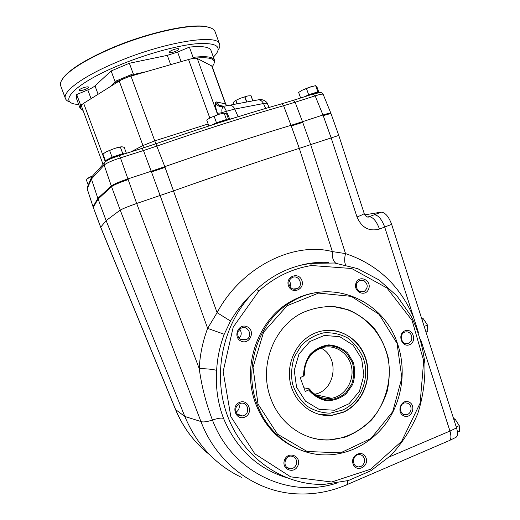 <?xml version="1.0" encoding="UTF-8"?>
<svg xmlns="http://www.w3.org/2000/svg" width="520" height="520" viewBox="0 0 520 520"><rect width="100%" height="100%" fill="white"/><g stroke="black" fill="none" stroke-linecap="round" stroke-linejoin="round"><path stroke-width="0.78" d="M209.697 454.772C194.681 443.014 183.339 427.979 175.675 409.669L100.705 227.169L93.281 207.422L100.666 227.26L106.119 220.597L97.851 198.361L111.28 185.952C113.685 184.191 119.138 181.864 127.634 178.984L151.203 171.262L143.468 150.54L120.439 157.879L136.669 203.469C128.238 206.466 122.759 208.676 120.231 210.106L111.54 186.667L98.091 199.017L93.308 207.298L93.087 206.694L97.851 198.361L91.416 179.036L87.184 188.773L93.06 206.811L87.165 188.91L87.061 187.805L87.705 186.303M105.489 161.636L104.189 163.105L104.163 165.074L111.547 186.667L112.781 185.828C116.135 183.995 121.18 181.961 127.901 179.706M420.882 340.236L449.924 431.067C451.613 437.015 451.094 440.323 448.351 440.979L346.794 484.712M288.405 468.364L290.03 468.767C292.838 468.832 294.886 467.487 296.173 464.724C297.323 459.921 295.685 457.041 291.252 456.092C284.914 455.513 282.418 466.187 288.405 468.364M297.973 465.517C294.327 474.871 280.755 469.157 284.596 459.817C288.314 450.463 301.776 456.255 297.973 465.517M286.65 458.12L284.914 462.091M361.036 466.407C364.059 464.549 365.105 461.832 364.175 458.263C363.24 455.969 361.621 454.74 359.32 454.571C352.3 454.077 351.371 466.791 358.429 466.928L361.036 466.407M366.035 457.893C369.33 466.732 356.31 473.044 353.119 464.081C349.83 455.156 362.908 448.962 366.035 457.893M410.651 411.099C411.638 407.589 410.703 404.976 407.849 403.254L405.243 402.838C398.45 403.338 399.262 415.707 406.036 414.824C408.187 414.544 409.721 413.296 410.651 411.099M409.026 402.058C416.787 405.574 411.522 419.51 403.76 415.883C395.935 412.36 401.303 398.359 409.026 402.058M411.522 335.589C410.183 332.586 408.038 331.396 405.093 332.02L404.599 332.202C398.515 334.503 401.732 345.553 407.888 343.519C411.229 342.095 412.438 339.45 411.522 335.589M404.788 330.889C412.568 327.457 417.488 341.296 409.695 344.643C401.915 348.153 396.935 334.204 404.788 330.889M363.954 280.611L359.313 280.618L356.707 283.536C355.921 289.725 358.365 292.403 364.039 291.577C368.264 287.983 368.238 284.329 363.954 280.611M356.09 282.867C359.515 274.255 372.119 280.592 368.615 289.114C365.261 297.733 352.56 291.46 356.09 282.867M292.597 277.381L291.551 277.927C289.153 279.78 288.392 282.236 289.276 285.298C291.181 289.055 293.963 290.134 297.615 288.535C303.68 285.226 298.896 274.586 292.597 277.381M288.476 285.74C285.116 276.627 298.695 271.356 301.886 280.469C305.253 289.51 291.74 294.892 288.476 285.74M289.283 280.826C290.563 282.692 290.823 284.687 290.075 286.819M238.206 331.37C237.042 335.049 238.062 337.831 241.267 339.729L246.35 339.619C253.643 336.213 247.676 324.103 240.812 328.4L238.206 331.37M241.105 341.146C232.343 337.2 238.583 322.641 247.221 326.775C255.905 330.714 249.789 345.202 241.105 341.146M239.609 329.316C241.28 331.312 241.657 333.548 240.734 336.031L239.213 338.175M238.933 404.32C239.85 407.615 238.901 410.222 236.087 412.139M329.036 397.781L326.547 397.176M299.891 297.043L300.872 297.147M303.843 295.99L304.408 295.386M449.832 440.329L455.013 437.794C457.685 437.021 458.198 433.719 456.541 427.895L391.644 224.361L379.47 229.041C376.623 221.351 373.217 217.23 369.252 216.684C367.172 218.413 364.104 214.506 364.175 213.382C364.137 213.947 361.751 215.144 357.006 216.977L331.097 137.716L323.232 115.667C328.094 114.101 330.726 113.529 331.13 113.952L338.78 135.428L310.694 144.612L302.478 121.719L322.992 114.998C327.815 113.445 330.447 112.873 330.889 113.276L331.103 113.913M313.216 93.997L315.172 95.856L295.132 102.239L302.49 121.713L291.018 125.32C253.5 136.597 211.425 150.371 164.801 166.66L151.203 171.262M310.694 144.612L299.299 148.363C262.041 160.245 220.175 174.401 173.68 190.84L136.689 203.463M106.119 220.597L120.231 210.106L200.941 421.538L184.815 416.462L106.119 220.597M319.241 262.529L310.408 263.387L300.872 265.219C284.453 269.256 269.724 277.303 256.678 289.367C246.292 298.486 237.575 309.043 230.516 321.042L224.218 334.276L207.63 328.361L217.1 312.663C241.085 267.501 292.936 241.319 332.371 251.589L299.299 148.363L291.031 125.32M374.413 214.734L368.927 216.717L374.413 214.734C378.411 215.261 381.836 219.362 384.676 227.039L413.472 317.07C399.822 285.447 377.169 264.284 345.521 253.591C344.325 258.622 344.376 262.411 345.676 264.947M241.761 477.49C215.683 465.036 196.697 444.691 184.815 416.462L175.558 409.565L100.666 227.26M364.839 214.844L380.985 212.167L374.419 214.734C378.417 215.261 381.836 219.362 384.683 227.039L418.392 332.384M299.442 493.948C257.66 493.279 217.269 464.893 200.941 421.538C203.008 422.357 206.843 421.856 212.446 420.05C206.089 403.604 201.675 386.438 199.219 368.563C207.506 368.765 213.311 369.369 216.632 370.376C215.482 387.14 217.783 403.156 223.542 418.418C236.308 448.552 257.023 468.215 285.675 477.406M367.113 216.964L368.927 216.717L367.159 216.983M336.362 483.243C288.476 498.745 232.056 472.322 212.446 420.05C217.718 418.249 221.416 417.703 223.542 418.418M335.764 263.159C333.086 261.001 331.949 257.14 332.371 251.589L345.521 253.591L310.681 144.619M256.678 289.367C224.523 318.858 211.575 370.708 226.805 413.907C241.936 457.158 282.893 485.797 324.305 484.374L348.478 480.506L370.988 470.691L390.644 455.637C402.058 443.326 411.093 429.344 417.762 413.699C422.903 397.462 425.288 380.841 424.918 363.838C422.955 347.003 418.347 331.078 411.093 316.069L397.007 295.99L378.937 279.89L357.754 268.664L334.51 263.01L310.408 263.387L311.545 265.519L351.702 268.515L386.925 287.976L412.087 320.411L423.703 360.789L420.115 403.175L401.654 441.298L370.688 469.203L331.643 481.995L290.68 476.84L254.872 453.856L230.828 416.579L223.145 371.579L233.207 327.093L258.85 291.057L256.678 289.367M224.218 334.276C219.85 345.924 217.321 357.962 216.632 370.376M164.788 166.66L217.1 312.663L230.516 321.042M418.171 331.767L413.472 317.07M311.545 265.519C291.974 268.664 274.411 277.18 258.85 291.057M244.894 417.066C235.957 421.09 230.471 406.204 239.493 402.396C248.417 398.457 253.838 413.218 244.894 417.066M320.651 292.091C310.264 292.955 300.385 296.049 291.005 301.366C257.992 319.306 241.208 366.301 255.723 403.832C264.264 425.731 278.661 440.901 298.916 449.358M343.531 412.197L332.137 415.344C313.235 417.541 294.431 403.104 290.29 382.726C285.987 362.394 297.213 340.275 315.075 333.06C334.809 324.825 358.072 336.258 365.346 357.103C372.899 377.832 362.96 403.462 343.531 412.197M307.99 436.592C314.685 438.951 321.536 440.05 328.549 439.875C347.575 438.906 365.372 428.753 376.922 412.744C385.053 399.958 389.188 385.899 389.337 370.565C388.7 335.062 359.359 304.726 325.851 306.43M270.777 398.45C279.799 423.859 304.168 440.928 328.835 439.972L344.532 437.353C354.607 433.491 363.597 427.719 371.488 420.03C378.515 411.45 383.767 401.791 387.244 391.053C389.578 379.99 389.896 368.901 388.193 357.786C385.346 346.964 380.692 337.142 374.238 328.334C366.886 320.372 358.358 314.236 348.66 309.933L333.346 306.534C322.738 306.339 312.442 308.406 302.452 312.735C273.683 326.521 258.421 366.548 270.777 398.45M397.033 343.337L401.856 377.884L392.697 411.697L371.007 438.464L340.568 452.842L307.125 451.497L277.472 434.148L257.998 404.027L253.025 367.419L263.582 332.183L287.157 305.695L318.552 293.098L351.306 296.374L379.132 314.36L397.033 343.337M397.3 343.057C406.075 367.809 402.928 396.942 388.804 419.224C374.595 441.422 349.908 455.481 324.382 454.903C295.548 454.487 267.722 434.012 257.088 404.248C242.508 366.529 259.363 319.286 292.526 301.256C331.578 277.875 383.11 299.942 397.3 343.057M236.061 412.068C237.308 414.888 239.421 416.182 242.411 415.935L243.939 415.493C250.66 412.9 247.656 401.499 240.728 403.306C236.633 404.781 235.072 407.7 236.061 412.068M342.498 410.085L330.311 413.173C321.796 413.036 313.878 410.585 306.56 405.828C300.021 399.867 295.321 392.496 292.448 383.728C290.888 374.556 291.558 365.567 294.45 356.746L301.483 345.312C307.846 339.047 315.178 334.906 323.486 332.878C331.929 332.261 339.924 333.931 347.457 337.876C354.322 343.025 359.554 349.661 363.162 357.799C370.611 377.332 361.023 402.077 342.498 410.085M329.758 330.265C347.925 330.7 363.954 345.761 367.055 364.884C370.266 383.981 360.1 404.469 343.232 412.126L331.851 415.266L318.318 414.18M420.687 339.567L449.969 431.087C451.64 436.917 451.159 440.219 448.519 440.973L448.312 440.993M391.644 224.361C388.81 216.71 385.365 212.635 381.316 212.134L380.985 212.167M424.197 326.463L427.466 325.046L427.778 331.312L425.99 332.092M427.466 325.046L423.319 318.76L421.935 319.358M421.714 318.675L423.319 318.76M456.274 427.05L459.238 425.613L459.394 431.308L457.47 432.25M459.238 425.613L455.026 419.022L453.888 419.569M453.57 418.568L455.026 419.022M92.71 175.819L91.455 177.216L91.416 179.036L104.163 165.074C106.483 163.059 111.91 160.66 120.439 157.879L119.126 155.617L142.109 148.323L143.468 150.54L157.105 146.003C203.749 129.883 245.915 116.46 283.601 105.723L291.018 125.32M323.232 115.667L315.172 95.856C320.002 94.315 322.667 93.815 323.167 94.354L323.173 94.38M93.281 207.395L93.073 206.837M217.666 114.706L197.262 58.493L211.984 66.099L225.713 104L216.632 101.913L219.356 105.359L224.036 106.327M105.306 161.74L83.655 103.311L119.23 81.023C122.343 79.138 126.263 77.493 130.982 76.089L188.546 59.501C192.978 58.266 195.884 57.934 197.262 58.493M269.12 107.439L267.306 103.506C267.046 103.109 265.772 103.116 263.49 103.526L265.681 108.446M228.638 119.535L235.294 117.624M238.095 116.753L234.819 109.064L226.375 111.273C225.381 108.843 224.361 107.348 223.321 106.802C219.785 107.166 217.178 105.768 215.508 102.609C215.046 104.462 215.65 107.894 217.308 112.912L217.893 114.627M225.719 104.026L226.616 105.697M222.749 106.541L223.308 106.177M83.655 103.311C81.945 104.397 81.185 105.242 81.367 105.833L103.064 164.352M225.238 106.041L258.622 99.775C260.741 100.009 262.366 101.263 263.49 103.526L234.819 109.064C233.636 106.684 231.953 105.365 229.775 105.112L227.656 105.463M224.192 106.334L219.356 105.359C220.831 105.917 218.641 106.314 223.795 106.444L223.321 106.802C221.878 108.121 221.488 110.058 222.138 112.599C219.713 113.204 218.101 113.308 217.308 112.912M225.31 106.015L226.499 105.723L225.459 103.87L211.653 65.767M252.85 100.841L251.024 95.726L247.852 95.927L240.175 98.306L235.892 100.386L237.107 103.753M235.892 100.386L234.267 101.367L233.071 102.876L233.623 104.397L233.071 102.876M247.852 95.927L240.175 98.306L234.884 100.9M92.306 176.078L91.15 176.677L91.728 176.683M91.15 176.677L86.138 179.387L88.276 184.971M91.468 176.41L88.77 177.632M318.962 92.593L316.856 86.677L315.647 85.67L317.85 91.838L318.825 92.612M315.647 85.67L310.934 86.755L306.456 88.562L308.666 94.751L317.85 91.838M306.456 88.562L302.4 90.135L298.63 92.417L300.625 98.001M304.512 96.766L308.666 94.751M315.387 85.716L308.548 87.562L302.4 90.135M126.406 153.309L124.202 147.342L122.142 146.816L120.348 147.062L122.798 153.706L124.826 153.81M120.348 147.062L114.835 148.356L109.59 150.442L112.06 157.112L122.798 153.706M109.59 150.442L106.099 151.866L102.921 154.044L105.372 160.654L112.06 157.112M106.867 160.693L105.372 160.654M122.142 146.816C120.77 146.77 118.333 147.284 114.835 148.356L106.099 151.866M228.69 119.684L226.558 113.789L224.127 113.081L226.473 119.541L227.929 119.925M224.127 113.081L218.992 114.27L214.11 116.227L216.469 122.713L226.473 119.541M214.11 116.227L210.256 117.76L206.713 120.023L208.884 125.99M211.887 125.021L216.469 122.713M224.322 113.022L218.992 114.27L210.256 117.76M309.419 388.928C315.244 396.318 322.621 399.438 331.533 398.281C344.988 396.162 354.549 380.848 351.488 366.73C348.679 352.547 334.054 343.421 321.113 348.049C309.829 352.892 304.252 361.907 304.389 375.096L303.602 376.071L300.203 377.546L305.26 391.45L308.646 389.961L309.419 388.928L303.927 387.79M320.97 348.101C340.048 357.136 335.562 390.871 314.652 394.186M308.646 389.961C313.579 395.72 319.599 399.321 326.716 400.764C333.957 400.693 340.49 398.333 346.32 393.685L352.619 384.553C355.05 377.221 355.29 369.844 353.34 362.407L347.678 352.982C342.193 348.062 335.862 345.358 328.686 344.877C321.516 345.891 315.276 349.115 309.953 354.536C305.682 360.978 303.563 368.154 303.602 376.071M309.056 389.61C313.872 395.154 319.735 398.613 326.644 399.965C333.665 399.861 339.996 397.547 345.644 393.022L351.735 384.144C354.081 377.026 354.309 369.856 352.417 362.648L346.925 353.503C341.607 348.719 335.465 346.079 328.503 345.592C321.548 346.554 315.478 349.654 310.297 354.887C306.118 361.107 304.025 368.056 304.012 375.732M170.677 64.649L167.291 55.367L177.613 52.078L189.391 47.125L193.108 57.376C206.056 55.868 213.2 56.823 214.539 60.248L213.98 63.83M91.059 98.677L87.809 89.888C91.15 88.472 93.541 87.113 94.984 85.833L111.137 70.98L114.998 81.445L114.79 82.55L109.837 86.912M87.809 89.888L76.694 94.569L80.366 104.468L81.998 104.552M212.192 66.677L212.219 66.651C218.056 59.13 211.51 56.375 192.595 58.377L193.108 57.376M167.291 55.367L129.363 63.258L133.224 73.788L134.537 74.263L114.79 82.55M133.224 73.788L114.998 81.445M191.88 58.675L192.595 58.377M134.537 74.263L145.886 71.793M175.506 51.383C177.781 50.382 178.9 49.569 178.861 48.945C178.113 48.341 176.046 48.685 172.653 49.992C170.378 50.993 169.26 51.805 169.306 52.423C170.066 53.027 172.133 52.682 175.506 51.383M85.826 89.18C87.77 88.328 88.719 87.646 88.66 87.133C87.789 86.534 85.573 86.912 82.011 88.257C80.067 89.109 79.131 89.791 79.189 90.305C80.073 90.896 82.284 90.519 85.826 89.18M211.055 28.054L206.505 26.663C190.911 23.114 146.465 32.831 110.026 48.724C86.859 58.923 71.559 68.25 64.129 76.7L61.509 80.594M218.114 50.154C219.681 47.859 220.175 45.877 219.589 44.213L215.053 31.648C214.221 29.361 211.542 27.781 207.006 26.897C191.353 23.329 146.666 33.111 110.026 49.088C86.73 59.345 71.35 68.712 63.889 77.194C60.925 80.73 59.872 83.648 60.743 85.943L65.436 98.579C66.086 100.224 67.775 101.445 70.499 102.232M219.589 44.213C218.517 33.319 163.267 42.003 115.096 62.881C82.173 76.791 62.218 91.956 65.436 98.579M213.395 57.09L215.728 54.568C222.203 46.014 215.508 42.432 195.644 43.823C175.851 45.76 144.014 54.678 117.176 66.079C75.478 83.59 58.259 101.582 75.329 104.156L78.754 104.63M214.539 60.248L211.036 50.564C209.619 46.936 202.397 45.786 189.391 47.125M76.694 94.569L76.33 98.098L79.937 107.828L82.725 110.227M129.363 63.258L111.137 70.98M80.366 104.468L79.937 107.828M81.328 104.832C80.047 107.38 80.626 109.233 83.064 110.403M389.285 456.931L449.924 431.067M160.134 195.533L151.216 171.262M165.048 167.375L151.483 171.977M302.718 122.388L291.272 125.996M357.006 216.977C361.693 227.76 369.181 231.777 379.47 229.041M136.669 203.469L199.219 368.563C199.959 354.712 202.768 341.315 207.63 328.361L160.147 195.526M299.481 493.948L299.481 493.948C315.484 494.357 330.902 491.433 345.728 485.173C347.094 485.108 347.711 483.639 347.581 480.766M456.541 427.895L449.969 431.087M208.15 123.968L154.765 140.849L164.801 166.66M295.132 102.239L283.601 105.723L281.717 103.818L293.521 100.256L295.132 102.239M256.477 100.152L257.374 100.002M215.508 102.609L216.632 101.913M222.228 106.522L222.001 105.911M130.982 76.089L154.765 140.849L142.974 145.548L130.799 151.912M143.442 147.901L142.974 145.548L119.23 81.023M209.807 117.995L188.546 59.501M222.391 113.347L222.138 112.599L226.375 111.273L229.808 119.334M118.97 155.669L111.228 158.529C107.588 160.037 105.242 161.558 104.189 163.105L91.455 177.216M141.928 148.376L156.117 143.669C202.371 127.706 244.238 114.419 281.717 103.818L281.249 103.948M293.221 100.347L313.534 93.899L320.385 92.547C321.132 92.359 322.049 92.944 323.128 94.302M244.706 96.85L246.565 102.005M235.709 100.484L236.906 103.792M244.94 96.778L246.811 101.959M250.958 95.713L252.811 100.848M317.596 92.82C317.207 92.553 315.659 92.84 312.956 93.684L306.592 96.103M317.7 92.801C317.74 92.287 316.154 92.528 312.956 93.509L305.364 96.492M123.13 154.349L117.345 155.753C111.813 157.606 108.622 159.081 107.776 160.173M123.845 154.122L117.312 155.578C111.033 157.709 107.809 159.269 107.634 160.251M226.603 120.341L221.26 121.498L213.922 124.371M226.987 120.218C226.317 119.984 224.4 120.354 221.247 121.329L212.869 124.709M361.628 358.787L363.909 375.213L359.457 391.222L349.07 403.728L334.698 410.241L319.124 409.37L305.468 401.154L296.556 387.192L294.249 370.318L299.007 353.997L309.803 341.549L324.389 335.426L339.807 336.726L353.06 345.079L361.628 358.787M181.097 61.652L177.613 52.078M98.098 94.263L94.984 85.833M290.03 468.767L286.553 467.077M358.429 466.928L355.57 465.81M406.036 414.824L403.221 414.206M407.888 343.519L404.865 343.369M364.039 291.577L360.497 291.876M297.615 288.535L293.039 289.048M246.35 339.619L240.389 339.228M300.105 296.953L301.665 296.822M175.565 409.578C179.621 419.4 184.912 428.428 191.438 436.657M338.78 135.428L364.175 213.382M328.796 262.542C323.252 261.924 311.11 262.314 300.865 265.213M291.005 301.366L292.526 301.256M242.411 415.935L237.205 414.011M381.316 212.134L374.419 214.734M323.167 94.354L330.889 113.276M87.159 188.89L87.061 187.805L91.28 177.989M258.622 99.775C262.626 98.534 267.469 102.232 267.3 103.493M251.024 95.726L252.869 100.841M331.533 398.281L315.4 394.713M64.129 76.7L63.889 77.194M206.505 26.663L207.006 26.897"/></g></svg>
